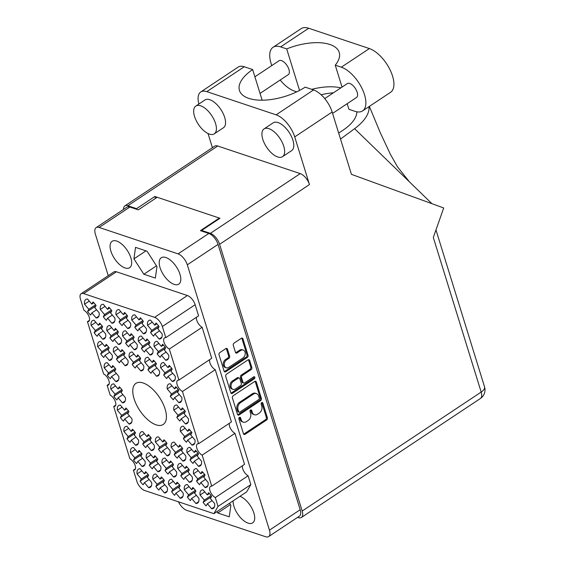 <?xml version="1.0" encoding="UTF-8"?>
<svg xmlns="http://www.w3.org/2000/svg" width="565" height="565" viewBox="0 0 565 565"><rect width="100%" height="100%" fill="white"/><g stroke="black" fill="none" stroke-linecap="round" stroke-linejoin="round"><path stroke-width="0.85" d="M242.992 357.942A4.379 3.277 108.5 0 0 245.048 352.101A4.379 3.277 108.5 0 0 243.232 350.074A4.379 3.277 108.5 0 0 240.697 350.519L237.074 352.92A1.639 1.222 108.5 0 1 236.128 353.083A1.639 1.222 108.5 0 1 235.45 352.327L233.274 345.321A1.639 1.222 108.5 0 1 234.044 343.132L241.347 338.28A1.639 1.222 108.5 0 1 242.293 338.117A1.639 1.222 108.5 0 1 242.971 338.873L248.042 355.258A1.639 1.222 108.5 0 1 247.272 357.44L225.732 371.756A1.639 1.222 108.5 0 1 224.785 371.925A1.639 1.222 108.5 0 1 224.107 371.163L219.036 354.785A1.639 1.222 108.5 0 1 219.799 352.602L225.845 348.584A1.639 1.222 108.5 0 1 226.798 348.421A1.639 1.222 108.5 0 1 227.476 349.177L229.644 356.19A1.639 1.222 108.5 0 1 228.874 358.372L226.509 359.94A4.379 3.277 108.5 0 0 224.263 364.241A4.379 3.277 108.5 0 0 226.275 367.808A4.379 3.277 108.5 0 0 228.811 367.37L242.992 357.942M254.857 377.265A1.144 0.855 108.5 0 0 253.713 376.848L244.617 382.893A1.639 1.222 108.5 0 1 243.67 383.056A1.639 1.222 108.5 0 1 242.992 382.3L241.552 377.646A1.639 1.222 108.5 0 1 242.321 375.464L251.058 369.658A1.639 1.222 108.5 0 0 251.828 367.476L249.652 360.463A1.639 1.222 108.5 0 0 248.974 359.707A1.639 1.222 108.5 0 0 248.028 359.87L226.487 374.185A1.639 1.222 108.5 0 0 225.718 376.375L230.788 392.753A1.639 1.222 108.5 0 0 231.466 393.508A1.639 1.222 108.5 0 0 232.413 393.346L254.321 378.79A1.144 0.855 108.5 0 0 254.857 377.265M231 393.169A1.639 1.222 108.5 0 0 231.368 392.993L253.268 378.437A1.144 0.855 108.5 0 0 253.77 376.813M143.122 382.971A24.676 11.816 -123.6 0 0 135.939 383.345A24.676 11.816 -123.6 0 0 136.412 404.597A24.676 11.816 -123.6 0 0 156.081 424.838A24.676 11.816 -123.6 0 0 163.257 424.456A24.676 11.816 -123.6 0 0 162.784 403.205A24.676 11.816 -123.6 0 0 143.122 382.971M233.126 500.858A15.841 7.585 -123.6 0 0 248.077 523.134A15.841 7.585 -123.6 0 0 252.682 522.886A15.841 7.585 -123.6 0 0 252.442 509.383A15.841 7.585 -123.6 0 0 239.948 496.324M116.722 241.071A15.841 7.585 -123.6 0 0 112.11 241.312A15.841 7.585 -123.6 0 0 112.414 254.956A15.841 7.585 -123.6 0 0 125.042 267.944A15.841 7.585 -123.6 0 0 129.646 267.704A15.841 7.585 -123.6 0 0 129.343 254.059A15.841 7.585 -123.6 0 0 116.722 241.071M165.856 257.513A15.841 7.585 -123.6 0 0 161.244 257.76A15.841 7.585 -123.6 0 0 161.548 271.398A15.841 7.585 -123.6 0 0 174.175 284.386A15.841 7.585 -123.6 0 0 178.78 284.146A15.841 7.585 -123.6 0 0 178.476 270.508A15.841 7.585 -123.6 0 0 165.856 257.513M214.432 506.939L211.663 508.775L207.397 503.712L206.147 505.88A10.841 5.191 56.4 0 1 203.096 502.257L211.416 496.727M198.682 501.671L195.921 503.507L191.648 498.436L190.398 500.604A10.841 5.191 56.4 0 1 187.347 496.988L195.667 491.458M182.933 496.395L180.171 498.238L175.899 493.167L174.649 495.336A10.841 5.191 56.4 0 1 171.598 491.712L179.917 486.19M167.184 491.126L164.422 492.963L160.149 487.899L158.906 490.067A10.841 5.191 56.4 0 1 155.855 486.444L164.168 480.914M161.894 337.213L159.125 339.049L154.859 333.986L153.609 336.154A10.841 5.191 56.4 0 1 150.558 332.531L158.878 327.001M168.462 358.429L165.693 360.265L161.428 355.201L160.178 357.37A10.841 5.191 56.4 0 1 157.126 353.747L165.446 348.217M175.03 379.645L172.261 381.481L167.996 376.417L166.746 378.585A10.841 5.191 56.4 0 1 163.695 374.962L172.014 369.432M181.591 400.86L178.83 402.697L174.557 397.633L173.314 399.801A10.841 5.191 56.4 0 1 170.263 396.178L178.575 390.648M188.159 422.076L185.398 423.912L181.125 418.849L179.875 421.017A10.841 5.191 56.4 0 1 176.824 417.394L185.143 411.864M194.727 443.292L191.966 445.128L187.693 440.064L186.443 442.233A10.841 5.191 56.4 0 1 183.392 438.61L191.712 433.08M201.295 464.508L198.534 466.344L194.261 461.28L193.011 463.448A10.841 5.191 56.4 0 1 189.96 459.825L198.28 454.295M207.864 485.723L205.095 487.56L200.829 482.496L199.579 484.664A10.841 5.191 56.4 0 1 196.528 481.041L204.848 475.511M146.144 331.945L143.383 333.781L139.11 328.717L137.86 330.885A10.841 5.191 56.4 0 1 134.809 327.262L143.129 321.732M152.712 353.16L149.944 354.997L145.678 349.933L144.428 352.101A10.841 5.191 56.4 0 1 141.377 348.478L149.697 342.948M159.281 374.376L156.512 376.212L152.246 371.141L150.996 373.317A10.841 5.191 56.4 0 1 147.945 369.694L156.265 364.164M185.546 459.239L182.785 461.075L178.512 456.004L177.262 458.18A10.841 5.191 56.4 0 1 174.211 454.557L182.53 449.027M192.114 480.455L189.353 482.291L185.08 477.22L183.83 479.388A10.841 5.191 56.4 0 1 180.779 475.772L189.098 470.242M130.395 326.676L127.634 328.512L123.361 323.441L122.111 325.61A10.841 5.191 56.4 0 1 119.06 321.994L127.379 316.464M136.963 347.892L134.202 349.728L129.929 344.657L128.679 346.825A10.841 5.191 56.4 0 1 125.628 343.209L133.947 337.679M143.531 369.107L140.763 370.944L136.497 365.873L135.247 368.041A10.841 5.191 56.4 0 1 132.196 364.425L140.516 358.895M169.797 453.963L167.035 455.807L162.762 450.736L161.519 452.904A10.841 5.191 56.4 0 1 158.468 449.288L166.788 443.758M176.365 475.179L173.603 477.022L169.331 471.952L168.08 474.12A10.841 5.191 56.4 0 1 165.029 470.504L173.349 464.974M114.646 321.4L111.884 323.244L107.611 318.173L106.361 320.341A10.841 5.191 56.4 0 1 103.317 316.725L111.63 311.195M121.214 342.616L118.452 344.459L114.179 339.388L112.929 341.557A10.841 5.191 56.4 0 1 109.878 337.941L118.198 332.411M127.782 363.832L125.02 365.675L120.748 360.604L119.498 362.772A10.841 5.191 56.4 0 1 116.447 359.149L124.766 353.626M154.054 448.695L151.286 450.531L147.02 445.467L145.77 447.635A10.841 5.191 56.4 0 1 142.719 444.012L151.039 438.482M160.622 469.911L157.854 471.747L153.588 466.683L152.338 468.851A10.841 5.191 56.4 0 1 149.287 465.228L157.607 459.698M98.903 316.132L96.135 317.968L91.869 312.904L90.619 315.072A10.841 5.191 56.4 0 1 87.568 311.449L95.888 305.919M105.464 337.347L102.703 339.184L98.43 334.12L97.187 336.288A10.841 5.191 56.4 0 1 94.136 332.665L102.449 327.135M112.032 358.563L109.271 360.399L104.998 355.336L103.748 357.504A10.841 5.191 56.4 0 1 100.697 353.881L109.017 348.351M118.601 379.779L115.839 381.615L111.566 376.551L110.316 378.72A10.841 5.191 56.4 0 1 107.265 375.096L115.585 369.567M125.169 400.995L122.407 402.831L118.134 397.767L116.884 399.935A10.841 5.191 56.4 0 1 113.833 396.312L122.153 390.782M131.737 422.21L128.975 424.047L124.703 418.983L123.453 421.151A10.841 5.191 56.4 0 1 120.401 417.528L128.721 411.998M138.305 443.426L135.536 445.262L131.271 440.199L130.021 442.367A10.841 5.191 56.4 0 1 126.97 438.744L135.289 433.214M144.873 464.642L142.105 466.478L137.839 461.414L136.589 463.583A10.841 5.191 56.4 0 1 133.538 459.959L141.857 454.43M151.441 485.858L148.673 487.694L144.407 482.623L143.157 484.798A10.841 5.191 56.4 0 1 140.106 481.175L148.425 475.645M254.709 381.46L233.168 395.775A1.639 1.222 108.5 0 0 232.399 397.958L237.47 414.343A1.639 1.222 108.5 0 0 238.148 415.098A1.639 1.222 108.5 0 0 239.101 414.936L260.642 400.613A1.639 1.222 108.5 0 0 261.404 398.431L256.333 382.053A1.639 1.222 108.5 0 0 255.663 381.297A1.639 1.222 108.5 0 0 254.709 381.46M178.441 501.798A10.34 4.951 -123.6 0 0 186.704 510.329L265.656 536.75A10.34 4.951 -123.6 0 0 268.665 536.595A10.34 4.951 -123.6 0 0 269.449 530.161L187.312 264.823A10.34 4.951 -123.6 0 0 178.088 253.876L99.143 227.455A10.34 4.951 -123.6 0 0 96.135 227.61A10.34 4.951 -123.6 0 0 95.344 234.044L108.24 275.692M219.34 218.069L200.42 230.647L208.817 233.458A10.34 4.951 56.4 0 1 218.041 244.405L300.177 509.736A10.34 4.951 56.4 0 1 299.386 516.17L268.665 536.595M241.163 419.753L240.577 417.846A1.144 0.855 108.5 0 0 238.903 418.962L243.466 433.708A1.639 1.222 108.5 0 0 244.144 434.464A1.639 1.222 108.5 0 0 245.09 434.301L266.638 419.986A1.639 1.222 108.5 0 0 267.4 417.796L262.838 403.05A1.144 0.855 108.5 0 0 261.164 404.166L261.75 406.073A5.24 3.92 108.5 0 1 259.3 413.057L257.499 414.251A5.24 3.92 108.5 0 1 254.462 414.774A5.24 3.92 108.5 0 1 252.294 412.358L251.708 410.444A1.144 0.855 108.5 0 0 250.034 411.56L250.62 413.467A5.24 3.92 108.5 0 1 248.169 420.459L246.368 421.652A5.24 3.92 108.5 0 1 243.331 422.175A5.24 3.92 108.5 0 1 241.163 419.753L240.118 419.4A5.24 3.92 108.5 0 0 242.286 421.822L243.331 422.175M96.135 227.61L126.857 207.193A10.34 4.951 56.4 0 1 129.865 207.03L138.27 209.841L157.19 197.263M140.106 481.175L141.356 479.007L137.083 473.936A10.841 5.191 -123.6 0 1 138.376 469.197A10.841 5.191 -123.6 0 1 140.071 468.752L144.336 473.816L145.586 471.648A10.841 5.191 56.4 0 1 148.637 475.271L147.387 477.439L151.66 482.51A10.841 5.191 -123.6 0 1 150.375 487.249A10.841 5.191 -123.6 0 1 148.673 487.694M133.538 459.959L134.788 457.791L130.515 452.72A10.841 5.191 -123.6 0 1 131.807 447.981A10.841 5.191 -123.6 0 1 133.502 447.536L137.775 452.6L139.018 450.432A10.841 5.191 56.4 0 1 142.069 454.055L140.826 456.223L145.092 461.294A10.841 5.191 -123.6 0 1 143.807 466.033A10.841 5.191 -123.6 0 1 142.105 466.478M126.97 438.744L128.22 436.575L123.947 431.505A10.841 5.191 -123.6 0 1 125.239 426.766A10.841 5.191 -123.6 0 1 126.934 426.321L131.207 431.392L132.457 429.216A10.841 5.191 56.4 0 1 135.508 432.839L134.258 435.008L138.524 440.079A10.841 5.191 -123.6 0 1 137.239 444.817A10.841 5.191 -123.6 0 1 135.536 445.262M120.401 417.528L121.652 415.36L117.379 410.289A10.841 5.191 -123.6 0 1 118.671 405.55A10.841 5.191 -123.6 0 1 120.366 405.105L124.639 410.176L125.889 408.001A10.841 5.191 56.4 0 1 128.94 411.624L127.69 413.792L131.956 418.863A10.841 5.191 -123.6 0 1 130.67 423.602A10.841 5.191 -123.6 0 1 128.975 424.047M113.833 396.312L115.083 394.144L110.818 389.073A10.841 5.191 -123.6 0 1 112.103 384.334A10.841 5.191 -123.6 0 1 113.798 383.889L118.071 388.96L119.321 386.785A10.841 5.191 56.4 0 1 122.372 390.408L121.122 392.576L125.388 397.647A10.841 5.191 -123.6 0 1 124.102 402.386A10.841 5.191 -123.6 0 1 122.407 402.831M107.265 375.096L108.515 372.928L104.25 367.857A10.841 5.191 -123.6 0 1 105.535 363.118A10.841 5.191 -123.6 0 1 107.23 362.673L111.503 367.744L112.753 365.569A10.841 5.191 56.4 0 1 115.804 369.192L114.554 371.36L118.827 376.431A10.841 5.191 -123.6 0 1 117.534 381.17A10.841 5.191 -123.6 0 1 115.839 381.615M100.697 353.881L101.947 351.713L97.681 346.642A10.841 5.191 -123.6 0 1 98.967 341.903A10.841 5.191 -123.6 0 1 100.669 341.458L104.935 346.529L106.185 344.353A10.841 5.191 56.4 0 1 109.236 347.976L107.986 350.145L112.258 355.216A10.841 5.191 -123.6 0 1 110.966 359.954A10.841 5.191 -123.6 0 1 109.271 360.399M94.136 332.665L95.379 330.497L91.113 325.433A10.841 5.191 -123.6 0 1 92.399 320.687A10.841 5.191 -123.6 0 1 94.101 320.242L98.367 325.313L99.617 323.145A10.841 5.191 56.4 0 1 102.668 326.761L101.418 328.929L105.69 334A10.841 5.191 -123.6 0 1 104.398 338.739A10.841 5.191 -123.6 0 1 102.703 339.184M87.568 311.449L88.818 309.281L84.545 304.217A10.841 5.191 -123.6 0 1 85.831 299.471A10.841 5.191 -123.6 0 1 87.533 299.026L91.798 304.097L93.048 301.929A10.841 5.191 56.4 0 1 96.099 305.545L94.849 307.713L99.122 312.784A10.841 5.191 -123.6 0 1 97.83 317.523A10.841 5.191 -123.6 0 1 96.135 317.968M149.287 465.228L150.537 463.06L146.264 457.996A10.841 5.191 -123.6 0 1 147.55 453.25A10.841 5.191 -123.6 0 1 149.252 452.805L153.518 457.876L154.768 455.708A10.841 5.191 56.4 0 1 157.819 459.324L156.569 461.492L160.841 466.563A10.841 5.191 -123.6 0 1 159.549 471.302A10.841 5.191 -123.6 0 1 157.854 471.747M142.719 444.012L143.969 441.844L139.696 436.78A10.841 5.191 -123.6 0 1 140.989 432.034A10.841 5.191 -123.6 0 1 142.684 431.589L146.949 436.66L148.2 434.492A10.841 5.191 56.4 0 1 151.251 438.108L150 440.276L154.273 445.347A10.841 5.191 -123.6 0 1 152.988 450.086A10.841 5.191 -123.6 0 1 151.286 450.531M116.447 359.149L117.697 356.981L113.431 351.917A10.841 5.191 -123.6 0 1 114.716 347.171A10.841 5.191 -123.6 0 1 116.411 346.726L120.684 351.797L121.934 349.629A10.841 5.191 56.4 0 1 124.985 353.245L123.735 355.42L128.001 360.484A10.841 5.191 -123.6 0 1 126.715 365.23A10.841 5.191 -123.6 0 1 125.02 365.675M109.878 337.941L111.128 335.765L106.863 330.702A10.841 5.191 -123.6 0 1 108.148 325.956A10.841 5.191 -123.6 0 1 109.85 325.511L114.116 330.582L115.366 328.413A10.841 5.191 56.4 0 1 118.417 332.029L117.167 334.205L121.44 339.268A10.841 5.191 -123.6 0 1 120.147 344.014A10.841 5.191 -123.6 0 1 118.452 344.459M103.317 316.725L104.56 314.55L100.295 309.486A10.841 5.191 -123.6 0 1 101.58 304.74A10.841 5.191 -123.6 0 1 103.282 304.295L107.548 309.366L108.798 307.198A10.841 5.191 56.4 0 1 111.849 310.821L110.599 312.989L114.872 318.053A10.841 5.191 -123.6 0 1 113.579 322.799A10.841 5.191 -123.6 0 1 111.884 323.244M165.029 470.504L166.28 468.329L162.014 463.265A10.841 5.191 -123.6 0 1 163.299 458.519A10.841 5.191 -123.6 0 1 165.001 458.074L169.267 463.145L170.517 460.976A10.841 5.191 56.4 0 1 173.568 464.6L172.318 466.768L176.591 471.832A10.841 5.191 -123.6 0 1 175.298 476.577A10.841 5.191 -123.6 0 1 173.603 477.022M158.468 449.288L159.711 447.113L155.446 442.049A10.841 5.191 -123.6 0 1 156.731 437.303A10.841 5.191 -123.6 0 1 158.433 436.858L162.699 441.929L163.949 439.761A10.841 5.191 56.4 0 1 167 443.384L165.75 445.552L170.023 450.616A10.841 5.191 -123.6 0 1 168.73 455.362A10.841 5.191 -123.6 0 1 167.035 455.807M132.196 364.425L133.446 362.257L129.173 357.186A10.841 5.191 -123.6 0 1 130.466 352.447A10.841 5.191 -123.6 0 1 132.161 352.002L136.433 357.066L137.683 354.898A10.841 5.191 56.4 0 1 140.734 358.521L139.484 360.689L143.75 365.753A10.841 5.191 -123.6 0 1 142.465 370.499A10.841 5.191 -123.6 0 1 140.763 370.944M125.628 343.209L126.878 341.041L122.612 335.97A10.841 5.191 -123.6 0 1 123.897 331.231A10.841 5.191 -123.6 0 1 125.592 330.786L129.865 335.85L131.115 333.682A10.841 5.191 56.4 0 1 134.166 337.305L132.916 339.473L137.182 344.537A10.841 5.191 -123.6 0 1 135.897 349.283A10.841 5.191 -123.6 0 1 134.202 349.728M119.06 321.994L120.31 319.825L116.044 314.754A10.841 5.191 -123.6 0 1 117.329 310.016A10.841 5.191 -123.6 0 1 119.024 309.571L123.297 314.634L124.547 312.466A10.841 5.191 56.4 0 1 127.598 316.089L126.348 318.257L130.621 323.328A10.841 5.191 -123.6 0 1 129.329 328.067A10.841 5.191 -123.6 0 1 127.634 328.512M180.779 475.772L182.029 473.604L177.763 468.533A10.841 5.191 -123.6 0 1 179.049 463.794A10.841 5.191 -123.6 0 1 180.744 463.349L185.016 468.413L186.266 466.245A10.841 5.191 56.4 0 1 189.317 469.868L188.067 472.036L192.34 477.1A10.841 5.191 -123.6 0 1 191.048 481.846A10.841 5.191 -123.6 0 1 189.353 482.291M174.211 454.557L175.461 452.388L171.195 447.318A10.841 5.191 -123.6 0 1 172.48 442.579A10.841 5.191 -123.6 0 1 174.182 442.134L178.448 447.198L179.698 445.029A10.841 5.191 56.4 0 1 182.749 448.652L181.499 450.821L185.772 455.891A10.841 5.191 -123.6 0 1 184.48 460.63A10.841 5.191 -123.6 0 1 182.785 461.075M147.945 369.694L149.195 367.525L144.923 362.455A10.841 5.191 -123.6 0 1 146.215 357.716A10.841 5.191 -123.6 0 1 147.91 357.271L152.183 362.334L153.426 360.166A10.841 5.191 56.4 0 1 156.477 363.789L155.234 365.958L159.5 371.028A10.841 5.191 -123.6 0 1 158.214 375.767A10.841 5.191 -123.6 0 1 156.512 376.212M141.377 348.478L142.627 346.31L138.354 341.239A10.841 5.191 -123.6 0 1 139.647 336.5A10.841 5.191 -123.6 0 1 141.342 336.055L145.615 341.119L146.865 338.951A10.841 5.191 56.4 0 1 149.916 342.574L148.666 344.742L152.931 349.813A10.841 5.191 -123.6 0 1 151.646 354.552A10.841 5.191 -123.6 0 1 149.944 354.997M134.809 327.262L136.059 325.094L131.786 320.023A10.841 5.191 -123.6 0 1 133.079 315.284A10.841 5.191 -123.6 0 1 134.774 314.839L139.047 319.91L140.297 317.735A10.841 5.191 56.4 0 1 143.348 321.358L142.097 323.526L146.363 328.597A10.841 5.191 -123.6 0 1 145.078 333.336A10.841 5.191 -123.6 0 1 143.383 333.781M196.528 481.041L197.778 478.873L193.505 473.802A10.841 5.191 -123.6 0 1 194.798 469.063A10.841 5.191 -123.6 0 1 196.493 468.618L200.766 473.689L202.016 471.514A10.841 5.191 56.4 0 1 205.067 475.137L203.817 477.305L208.082 482.376A10.841 5.191 -123.6 0 1 206.797 487.115A10.841 5.191 -123.6 0 1 205.095 487.56M189.96 459.825L191.21 457.657L186.944 452.586A10.841 5.191 -123.6 0 1 188.23 447.847A10.841 5.191 -123.6 0 1 189.925 447.402L194.198 452.473L195.448 450.298A10.841 5.191 56.4 0 1 198.499 453.921L197.249 456.089L201.514 461.16A10.841 5.191 -123.6 0 1 200.229 465.899A10.841 5.191 -123.6 0 1 198.534 466.344M183.392 438.61L184.642 436.441L180.376 431.37A10.841 5.191 -123.6 0 1 181.662 426.632A10.841 5.191 -123.6 0 1 183.357 426.187L187.629 431.257L188.88 429.082A10.841 5.191 56.4 0 1 191.93 432.705L190.68 434.873L194.953 439.944A10.841 5.191 -123.6 0 1 193.661 444.683A10.841 5.191 -123.6 0 1 191.966 445.128M176.824 417.394L178.074 415.226L173.808 410.155A10.841 5.191 -123.6 0 1 175.094 405.416A10.841 5.191 -123.6 0 1 176.796 404.971L181.061 410.042L182.311 407.866A10.841 5.191 56.4 0 1 185.362 411.49L184.112 413.658L188.385 418.729A10.841 5.191 -123.6 0 1 187.093 423.468A10.841 5.191 -123.6 0 1 185.398 423.912M170.263 396.178L171.506 394.01L167.24 388.939A10.841 5.191 -123.6 0 1 168.525 384.2A10.841 5.191 -123.6 0 1 170.227 383.755L174.493 388.826L175.743 386.651A10.841 5.191 56.4 0 1 178.794 390.274L177.544 392.442L181.817 397.513A10.841 5.191 -123.6 0 1 180.525 402.252A10.841 5.191 -123.6 0 1 178.83 402.697M163.695 374.962L164.945 372.794L160.672 367.73A10.841 5.191 -123.6 0 1 161.957 362.984A10.841 5.191 -123.6 0 1 163.659 362.539L167.925 367.61L169.175 365.442A10.841 5.191 56.4 0 1 172.226 369.058L170.976 371.226L175.249 376.297A10.841 5.191 -123.6 0 1 173.956 381.036A10.841 5.191 -123.6 0 1 172.261 381.481M157.126 353.747L158.377 351.578L154.104 346.514A10.841 5.191 -123.6 0 1 155.396 341.769A10.841 5.191 -123.6 0 1 157.091 341.324L161.364 346.394L162.607 344.226A10.841 5.191 56.4 0 1 165.658 347.842L164.408 350.01L168.681 355.081A10.841 5.191 -123.6 0 1 167.395 359.82A10.841 5.191 -123.6 0 1 165.693 360.265M150.558 332.531L151.808 330.363L147.536 325.299A10.841 5.191 -123.6 0 1 148.828 320.553A10.841 5.191 -123.6 0 1 150.523 320.108L154.796 325.179L156.039 323.011A10.841 5.191 56.4 0 1 159.09 326.627L157.847 328.795L162.113 333.866A10.841 5.191 -123.6 0 1 160.827 338.605A10.841 5.191 -123.6 0 1 159.125 339.049M155.855 486.444L157.098 484.276L152.833 479.212A10.841 5.191 -123.6 0 1 154.118 474.466A10.841 5.191 -123.6 0 1 155.82 474.021L160.086 479.092L161.336 476.924A10.841 5.191 56.4 0 1 164.387 480.54L163.137 482.708L167.41 487.779A10.841 5.191 -123.6 0 1 166.117 492.518A10.841 5.191 -123.6 0 1 164.422 492.963M171.598 491.712L172.848 489.544L168.582 484.48A10.841 5.191 -123.6 0 1 169.867 479.734A10.841 5.191 -123.6 0 1 171.569 479.29L175.835 484.36L177.085 482.192A10.841 5.191 56.4 0 1 180.136 485.808L178.886 487.983L183.159 493.047A10.841 5.191 -123.6 0 1 181.866 497.793A10.841 5.191 -123.6 0 1 180.171 498.238M187.347 496.988L188.597 494.82L184.324 489.749A10.841 5.191 -123.6 0 1 185.617 485.01A10.841 5.191 -123.6 0 1 187.312 484.565L191.584 489.629L192.835 487.461A10.841 5.191 56.4 0 1 195.886 491.084L194.635 493.252L198.901 498.316A10.841 5.191 -123.6 0 1 197.616 503.062A10.841 5.191 -123.6 0 1 195.921 503.507M203.096 502.257L204.346 500.089L200.074 495.018A10.841 5.191 -123.6 0 1 201.366 490.279A10.841 5.191 -123.6 0 1 203.061 489.834L207.334 494.898L208.584 492.729A10.841 5.191 56.4 0 1 211.628 496.353L210.385 498.521L214.651 503.592A10.841 5.191 -123.6 0 1 213.365 508.331A10.841 5.191 -123.6 0 1 211.663 508.775M216.889 511.65L217.751 512.985L229.27 516.841L230.866 505.329L229.524 503.253M155.361 278.093L156.964 266.581L147.048 251.22L135.529 247.364L133.926 258.876L143.849 274.237L155.361 278.093M135.43 468.823L133.411 470.165L136.85 481.281A8.673 4.153 -123.6 0 0 144.584 490.462L213.874 513.656L246.679 491.854L250.839 484.629L248.099 475.772A6.837 3.27 56.4 0 1 242.54 465.687M250.839 484.629L218.041 506.424L215.3 497.574A6.837 3.27 56.4 0 1 210.378 491.783A6.837 3.27 56.4 0 1 210.477 486.409A6.837 3.27 56.4 0 1 211.762 486.147L244.56 464.345L234.962 433.341L202.164 455.143A6.837 3.27 56.4 0 1 197.242 449.352A6.837 3.27 56.4 0 1 197.347 443.977A6.837 3.27 56.4 0 1 198.626 443.716L231.424 421.914L215.258 369.694L182.46 391.496A6.837 3.27 56.4 0 1 177.537 385.711A6.837 3.27 56.4 0 1 177.643 380.337A6.837 3.27 56.4 0 1 178.921 380.068L211.727 358.267L202.129 327.262L169.323 349.064A6.837 3.27 56.4 0 1 164.408 343.28A6.837 3.27 56.4 0 1 164.507 337.905A6.837 3.27 56.4 0 1 165.792 337.637L198.59 315.835L195.144 304.719A8.673 4.153 -123.6 0 0 187.411 295.537L116.439 271.786A8.673 4.153 -123.6 0 0 113.918 271.92L81.12 293.722A8.673 4.153 -123.6 0 0 80.456 299.111L83.903 310.227A6.837 3.27 56.4 0 1 88.818 316.019A6.837 3.27 56.4 0 1 88.719 321.393A6.837 3.27 56.4 0 1 87.434 321.662L103.6 373.875A6.837 3.27 56.4 0 1 108.522 379.666A6.837 3.27 56.4 0 1 108.416 385.04A6.837 3.27 56.4 0 1 107.138 385.302L110.168 395.09A6.837 3.27 56.4 0 1 115.091 400.882A6.837 3.27 56.4 0 1 114.985 406.256A6.837 3.27 56.4 0 1 113.706 406.518L129.872 458.738A6.837 3.27 56.4 0 1 134.795 464.529A6.837 3.27 56.4 0 1 134.689 469.903A6.837 3.27 56.4 0 1 133.411 470.165M202.129 327.262A6.837 3.27 56.4 0 1 196.564 317.184M215.258 369.694A6.837 3.27 56.4 0 1 209.7 359.615M234.962 433.341A6.837 3.27 56.4 0 1 229.404 423.256M248.099 475.772L215.3 497.574M213.874 513.656L218.041 506.424M115.726 405.176L113.706 406.518M109.158 383.96L107.138 385.302M89.461 320.313L87.434 321.662M165.792 337.637L162.346 326.521A8.673 4.153 -123.6 0 0 154.612 317.339L83.641 293.588A8.673 4.153 -123.6 0 0 81.12 293.722M178.921 380.068L169.323 349.064M198.626 443.716L182.46 391.496M211.762 486.147L202.164 455.143M156.484 265.84L143.849 274.237M145.982 250.867L133.926 258.876M230.386 504.587L217.751 512.985M254.462 414.774L253.417 414.428A5.24 3.92 108.5 0 1 251.248 412.005L250.655 410.098A1.144 0.855 108.5 0 0 250.62 409.999M243.677 434.125A1.639 1.222 108.5 0 0 244.045 433.948L265.585 419.633A1.639 1.222 108.5 0 0 266.355 417.45L261.786 402.697A1.144 0.855 108.5 0 0 261.75 402.598M240.118 419.4L239.525 417.493A1.144 0.855 108.5 0 0 239.489 417.394M237.681 414.752A1.639 1.222 108.5 0 0 238.049 414.583L259.589 400.267A1.639 1.222 108.5 0 0 260.359 398.085L255.288 381.7A1.639 1.222 108.5 0 0 255.076 381.283M238.677 411.701A1.144 0.855 108.5 0 0 239.814 412.118L258.721 399.547A1.144 0.855 108.5 0 0 259.257 398.021L258.636 396.009A5.24 3.92 108.5 0 0 256.468 393.586A5.24 3.92 108.5 0 0 253.431 394.109L240.506 402.704A5.24 3.92 108.5 0 0 238.049 409.689L238.677 411.701L237.625 411.348A1.144 0.855 108.5 0 0 238.098 411.878L239.15 412.231M256.468 393.586L255.422 393.233A5.24 3.92 108.5 0 0 252.378 393.756L253.431 394.109M237.625 411.348L237.003 409.335A5.24 3.92 108.5 0 1 239.454 402.351L252.378 393.756M243.67 383.056L242.618 382.703A1.639 1.222 108.5 0 1 241.94 381.947L240.506 377.3A1.639 1.222 108.5 0 1 241.269 375.111L250.005 369.305A1.639 1.222 108.5 0 0 250.775 367.123L248.607 360.11A1.639 1.222 108.5 0 0 248.395 359.7M233.253 381.488A4.379 3.277 108.5 0 0 231.007 385.789A4.379 3.277 108.5 0 0 233.013 389.356A4.379 3.277 108.5 0 0 235.556 388.918L240.549 385.598A1.639 1.222 108.5 0 0 241.319 383.416L239.878 378.762A1.639 1.222 108.5 0 0 239.2 378.006A1.639 1.222 108.5 0 0 238.253 378.169L233.253 381.488L232.208 381.142A4.379 3.277 108.5 0 0 229.955 385.436A4.379 3.277 108.5 0 0 231.968 389.002L233.013 389.356M239.2 378.006L238.148 377.653A1.639 1.222 108.5 0 0 237.201 377.816L238.253 378.169M232.208 381.142L237.201 377.816M226.275 367.808L225.223 367.455A4.379 3.277 108.5 0 1 223.21 363.888A4.379 3.277 108.5 0 1 225.463 359.587L227.829 358.019A1.639 1.222 108.5 0 0 228.592 355.837L226.424 348.824A1.639 1.222 108.5 0 0 226.212 348.414M243.232 350.074L242.187 349.728A4.379 3.277 108.5 0 0 239.645 350.166L240.697 350.519M235.654 352.744A1.639 1.222 108.5 0 0 236.022 352.574L239.645 350.166M224.312 371.579A1.639 1.222 108.5 0 0 224.679 371.41L246.227 357.087A1.639 1.222 108.5 0 0 246.99 354.905L241.919 338.527A1.639 1.222 108.5 0 0 241.714 338.11M144.336 473.816L146.399 472.453M141.801 470.8L137.083 473.936M141.356 479.007L148.108 474.515M144.407 482.623L149.118 479.494M137.775 452.6L139.83 451.237M135.233 449.592L130.515 452.72M134.788 457.791L141.54 453.3M137.839 461.414L142.55 458.279M131.207 431.392L133.262 430.022M128.665 428.376L123.947 431.505M128.22 436.575L134.979 432.084M131.271 440.199L135.981 437.063M124.639 410.176L126.694 408.806M122.097 407.16L117.379 410.289M121.652 415.36L128.41 410.868M124.703 418.983L129.42 415.847M118.071 388.96L120.126 387.59M115.528 385.944L110.818 389.073M115.083 394.144L121.842 389.652M118.134 397.767L122.852 394.631M111.503 367.744L113.558 366.374M108.96 364.729L104.25 367.857M108.515 372.928L115.274 368.436M111.566 376.551L116.284 373.416M104.935 346.529L106.99 345.159M102.392 343.513L97.681 346.642M101.947 351.713L108.706 347.221M104.998 355.336L109.716 352.2M98.367 325.313L100.422 323.943M95.831 322.297L91.113 325.433M95.379 330.497L102.138 326.005M98.43 334.12L103.148 330.984M91.798 304.097L93.861 302.727M89.263 301.081L84.545 304.217M88.818 309.281L95.57 304.789M91.869 312.904L96.58 309.768M153.518 457.876L155.573 456.506M150.982 454.86L146.264 457.996M150.537 463.06L157.289 458.568M153.588 466.683L158.299 463.547M146.949 436.66L149.012 435.29M144.414 433.645L139.696 436.78M143.969 441.844L150.721 437.352M147.02 445.467L151.731 442.331M120.684 351.797L122.739 350.427M118.142 348.782L113.431 351.917M117.697 356.981L124.455 352.489M120.748 360.604L125.465 357.468M114.116 330.582L116.171 329.211M111.573 327.566L106.863 330.702M111.128 335.765L117.887 331.274M114.179 339.388L118.897 336.253M107.548 309.366L109.603 308.003M105.005 306.35L100.295 309.486M104.56 314.55L111.319 310.065M107.611 318.173L112.329 315.037M169.267 463.145L171.322 461.782M166.724 460.129L162.014 463.265M166.28 468.329L173.038 463.844M169.331 471.952L174.048 468.816M162.699 441.929L164.754 440.566M160.163 438.913L155.446 442.049M159.711 447.113L166.47 442.628M162.762 450.736L167.48 447.6M136.433 357.066L138.489 355.703M133.891 354.05L129.173 357.186M133.446 362.257L140.205 357.765M136.497 365.873L141.215 362.737M129.865 335.85L131.92 334.487M127.323 332.834L122.612 335.97M126.878 341.041L133.637 336.549M129.929 344.657L134.647 341.528M123.297 314.634L125.352 313.271M120.755 311.619L116.044 314.754M120.31 319.825L127.069 315.334M123.361 323.441L128.078 320.313M185.016 468.413L187.072 467.05M182.474 465.398L177.763 468.533M182.029 473.604L188.788 469.112M185.08 477.22L189.798 474.091M178.448 447.198L180.503 445.834M175.906 444.182L171.195 447.318M175.461 452.388L182.22 447.897M178.512 456.004L183.23 452.876M152.183 362.334L154.238 360.971M149.64 359.326L144.923 362.455M149.195 367.525L155.947 363.034M152.246 371.141L156.957 368.013M145.615 341.119L147.67 339.756M143.072 338.11L138.354 341.239M142.627 346.31L149.386 341.818M145.678 349.933L150.396 346.797M139.047 319.91L141.102 318.54M136.504 316.894L131.786 320.023M136.059 325.094L142.818 320.602M139.11 328.717L143.828 325.581M200.766 473.689L202.821 472.319M198.223 470.673L193.505 473.802M197.778 478.873L204.537 474.381M200.829 482.496L205.547 479.36M194.198 452.473L196.253 451.103M191.655 449.458L186.944 452.586M191.21 457.657L197.969 453.165M194.261 461.28L198.979 458.144M187.629 431.257L189.685 429.887M185.087 428.242L180.376 431.37M184.642 436.441L191.401 431.95M187.693 440.064L192.411 436.929M181.061 410.042L183.117 408.672M178.519 407.026L173.808 410.155M178.074 415.226L184.833 410.734M181.125 418.849L185.843 415.713M174.493 388.826L176.548 387.456M171.958 385.81L167.24 388.939M171.506 394.01L178.265 389.518M174.557 397.633L179.275 394.497M167.925 367.61L169.987 366.24M165.39 364.595L160.672 367.73M164.945 372.794L171.696 368.302M167.996 376.417L172.706 373.281M161.364 346.394L163.419 345.024M158.822 343.379L154.104 346.514M158.377 351.578L165.128 347.087M161.428 355.201L166.138 352.066M154.796 325.179L156.851 323.809M152.253 322.163L147.536 325.299M151.808 330.363L158.56 325.871M154.859 333.986L159.57 330.85M160.086 479.092L162.141 477.722M157.55 476.076L152.833 479.212M157.098 484.276L163.857 479.784M160.149 487.899L164.867 484.763M175.835 484.36L177.89 482.99M173.293 481.345L168.582 484.48M172.848 489.544L179.606 485.053M175.899 493.167L180.616 490.032M191.584 489.629L193.64 488.266M189.042 486.613L184.324 489.749M188.597 494.82L195.356 490.328M191.648 498.436L196.366 495.307M207.334 494.898L209.389 493.535M204.791 491.889L200.074 495.018M204.346 500.089L211.105 495.597M207.397 503.712L212.108 500.576M296.745 91.841L294.294 91.014A26.011 12.451 56.4 0 1 280.176 80.032M271.8 65.575A26.011 12.451 56.4 0 1 271.087 63.471A26.011 12.451 56.4 0 1 273.065 47.291A26.011 12.451 56.4 0 1 280.636 46.888L286.695 48.915A41.69 19.182 -17.2 0 1 339.212 52.418A41.69 19.182 -17.2 0 1 335.25 65.166L341.317 67.2A26.011 12.451 56.4 0 1 362.045 88.528A26.011 12.451 56.4 0 1 362.546 110.924A26.011 12.451 56.4 0 1 354.975 111.326L348.916 109.299L347.178 103.692M254.9 76.805L279.068 60.745A8.341 3.99 56.4 0 1 284.336 62.369A8.341 3.99 56.4 0 1 288.934 69.446A8.341 3.99 56.4 0 1 288.298 74.629L260.041 93.416M324.734 98.593L347.313 83.585A8.341 3.99 56.4 0 1 352.574 85.209A8.341 3.99 56.4 0 1 357.172 92.286A8.341 3.99 56.4 0 1 356.543 97.47L332.573 113.403M283.778 146.314A16.675 7.981 -123.6 0 0 274.583 132.168A16.675 7.981 -123.6 0 0 264.053 128.912A16.675 7.981 -123.6 0 0 262.781 139.287A16.675 7.981 -123.6 0 0 271.977 153.433A16.675 7.981 -123.6 0 0 282.507 156.682A16.675 7.981 -123.6 0 0 283.778 146.314M282.507 156.682L291.653 150.608A16.675 7.981 -123.6 0 0 292.924 140.233A16.675 7.981 -123.6 0 0 283.722 126.087A16.675 7.981 -123.6 0 0 273.192 122.831L264.053 128.912M215.54 123.474A16.675 7.981 -123.6 0 0 206.338 109.328A16.675 7.981 -123.6 0 0 195.808 106.072A16.675 7.981 -123.6 0 0 194.537 116.447A16.675 7.981 -123.6 0 0 203.739 130.593A16.675 7.981 -123.6 0 0 214.269 133.849A16.675 7.981 -123.6 0 0 215.54 123.474M214.269 133.849L223.415 127.768A16.675 7.981 -123.6 0 0 224.679 117.393A16.675 7.981 -123.6 0 0 215.484 103.247A16.675 7.981 -123.6 0 0 204.954 99.991L195.808 106.072M342.037 87.088L335.25 65.166M297.593 517.363L298.384 517.632A10.34 4.951 -123.6 0 0 301.392 517.476A10.34 4.951 -123.6 0 0 302.183 511.043L219.608 244.292A10.34 4.951 -123.6 0 0 210.385 233.345L300.248 173.617A10.34 4.951 56.4 0 1 309.472 184.564L294.718 136.9A20.841 9.979 -123.6 0 0 276.123 114.829L206.825 91.643A20.841 9.979 -123.6 0 0 200.766 91.961A20.841 9.979 -123.6 0 0 198.908 104.009M212.419 147.691L208.033 133.538M124.858 205.886L214.721 146.158A10.34 4.951 56.4 0 1 217.73 146.003L127.867 205.731A10.34 4.951 -123.6 0 0 124.858 205.886A10.34 4.951 -123.6 0 0 123.53 209.403M300.248 173.617L217.73 146.003M200.766 91.961L238.197 67.08A20.841 9.979 56.4 0 1 244.264 66.762L206.825 91.643M262.139 100.196L252.661 69.573L244.264 66.762M276.123 114.829L313.554 89.955L305.149 87.137A41.69 19.182 -17.2 0 1 264.907 100.118A41.69 19.182 -17.2 0 1 239.447 90.442A41.69 19.182 -17.2 0 1 252.661 69.573M313.554 89.955A20.841 9.979 56.4 0 1 332.149 112.025L351.437 174.338L443.695 207.962L433.32 237.484L481.175 392.075L302.183 511.043M136.794 209.354L136.575 208.647L127.867 205.731M210.385 233.345L201.67 230.428L201.889 231.134M136.575 208.647L154.867 196.486L219.962 218.274L201.67 230.428M154.867 196.486L155.467 198.414M431.95 203.683L354.594 128.686L340.518 139.068M354.594 128.686A51.69 23.779 -17.2 0 0 369.002 106.637M333.491 92.766A51.69 23.779 -17.2 0 0 321.075 94.722M356.847 111.814A41.69 19.182 162.8 0 1 342.87 130.289L338.668 133.079M273.065 47.291L301.11 28.653A26.011 12.451 56.4 0 1 308.681 28.25L369.362 48.562A26.011 12.451 56.4 0 1 390.09 69.891A26.011 12.451 56.4 0 1 390.592 92.286L362.546 110.924M340.872 87.858A41.69 19.182 -17.2 0 0 311.696 89.334M299.549 90.428L286.695 48.915M187.312 264.823L218.041 244.405M269.449 530.161L300.177 509.736M99.143 227.455L129.865 207.03M178.088 253.876L208.817 233.458M116.439 271.786L83.641 293.588M187.411 295.537L154.612 317.339M195.144 304.719L162.346 326.521M250.655 410.098L251.708 410.444M251.248 412.005L252.294 412.358M261.786 402.697L262.838 403.05M266.355 417.45L267.4 417.796M265.585 419.633L266.638 419.986M244.045 433.948L245.09 434.301M239.525 417.493L240.577 417.846M255.288 381.7L256.333 382.053M260.359 398.085L261.404 398.431M259.589 400.267L260.642 400.613M238.049 414.583L239.101 414.936M239.454 402.351L240.506 402.704M237.003 409.335L238.049 409.689M248.607 360.11L249.652 360.463M250.775 367.123L251.828 367.476M250.005 369.305L251.058 369.658M241.269 375.111L242.321 375.464M240.506 377.3L241.552 377.646M241.94 381.947L242.992 382.3M253.268 378.437L254.321 378.79M231.368 392.993L232.413 393.346M226.424 348.824L227.476 349.177M228.592 355.837L229.644 356.19M227.829 358.019L228.874 358.372M225.463 359.587L226.509 359.94M236.022 352.574L237.074 352.92M241.919 338.527L242.971 338.873M246.99 354.905L248.042 355.258M246.227 357.087L247.272 357.44M224.679 371.41L225.732 371.756M332.149 112.025L294.718 136.9M309.472 184.564L219.608 244.292M484.544 386.841A10.34 4.753 162.8 0 1 481.175 392.075A10.34 4.951 -123.6 0 1 480.391 398.509A10.34 10.34 0 0 0 484.544 386.841L435.975 229.941M341.317 67.2L369.362 48.562M280.636 46.888L308.681 28.25M369.355 106.397L380.252 132.627L390.302 154.132L397.449 166.774L409.434 181.852M480.391 398.509L301.392 517.476"/></g></svg>
